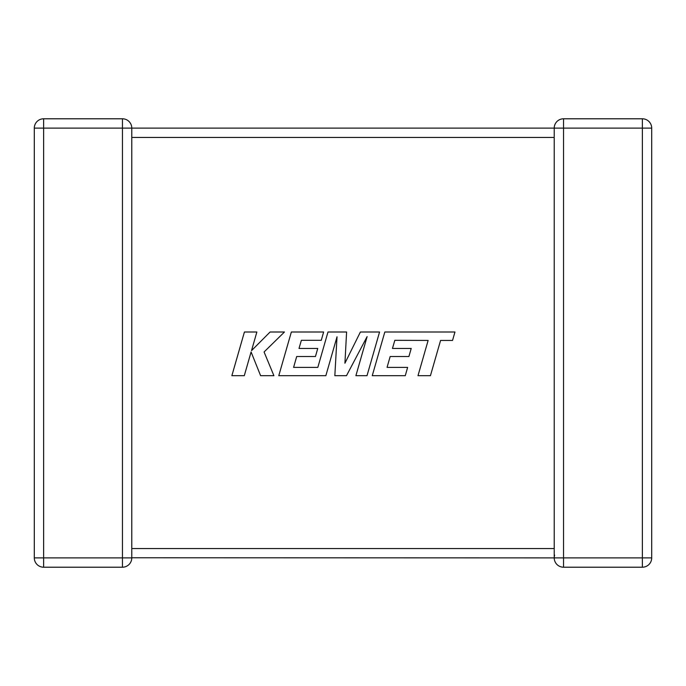 <?xml version="1.0" encoding="UTF-8"?>
<svg xmlns="http://www.w3.org/2000/svg" width="686" height="686" viewBox="0 0 686 686"><rect width="100%" height="100%" fill="white"/><g stroke="black" fill="none" stroke-linecap="round" stroke-linejoin="round"><path stroke-width="1.03" d="M554.219 550.069L554.219 557.889L131.781 557.761M122.46 118.789L122.46 128.111L43.63 128.111L43.63 557.889L122.46 557.889L122.46 128.111L131.781 128.111L131.781 557.889A9.33 9.33 0 0 1 122.46 567.211L43.63 567.211A9.33 9.33 0 0 1 34.3 557.889L34.3 128.111A9.33 9.33 0 0 1 43.63 118.789L122.46 118.789A9.33 9.33 0 0 1 131.781 128.111L554.219 128.111L554.219 136.711M554.219 549.289L554.219 137.44L131.781 137.44M554.219 128.419L554.219 128.111A9.33 9.33 0 0 1 563.54 118.789L642.37 118.789A9.33 9.33 0 0 1 651.7 128.111L651.7 557.889L642.37 557.889L642.37 567.211L563.54 567.211A9.33 9.33 0 0 1 554.219 557.889A9.33 9.33 0 0 0 563.54 567.211L563.54 557.889L642.37 557.889L642.37 128.111L563.54 128.111L563.54 557.889L554.219 557.889L554.288 556.715M554.219 128.111L563.54 128.111L563.54 118.789A9.33 9.33 0 0 0 554.219 128.111L554.228 128.634M554.622 555.154L554.322 556.483M651.7 128.111A9.33 9.33 0 0 0 642.37 118.789L642.37 128.111L651.7 128.111A9.33 9.33 0 0 0 642.37 118.789M642.37 567.211A9.33 9.33 0 0 0 651.7 557.889A9.33 9.33 0 0 1 642.37 567.211M394.827 340.316L428.133 340.436L417.997 375.688L430.439 375.688L440.575 340.436L452.537 340.436L454.964 331.998L384.829 331.998L372.258 375.688L405.272 375.688L407.63 367.379L387.058 367.379L390.163 356.523L408.907 356.523L411.214 348.445L392.461 348.445L394.827 340.316M379.564 331.998L360.399 331.998L344.921 363.211L346.601 331.998L327.994 331.998L317.824 367.379L293.599 367.379L296.695 356.523L315.449 356.523L317.755 348.445L299.002 348.445L301.368 340.316L321.271 340.316L323.629 331.998L291.353 331.998L278.782 375.688L325.85 375.688L337.023 336.792L334.837 375.688L346.49 375.688L367.121 336.603L355.897 375.688L367.001 375.688L379.564 331.998M244.422 331.998L231.868 375.688L244.293 375.688L251.093 351.969L260.611 375.688L273.911 375.688L264.076 351.969L284.467 331.998L270.095 331.998L251.522 350.632L256.864 331.998L244.422 331.998M131.781 548.56L554.219 548.56M34.3 128.111L43.63 128.111L43.63 118.789M43.63 567.211L43.63 557.889L34.3 557.889M131.781 557.889L122.46 557.889L122.46 567.211"/></g></svg>
